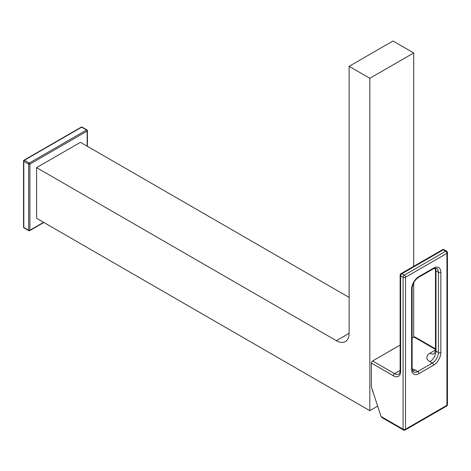 <?xml version="1.0" encoding="UTF-8"?>
<svg xmlns="http://www.w3.org/2000/svg" width="471" height="471" viewBox="0 0 471 471"><rect width="100%" height="100%" fill="white"/><g stroke="black" fill="none" stroke-linecap="round" stroke-linejoin="round"><path stroke-width="0.71" d="M413.703 266.327L413.703 52.964L392.991 41.001L349.123 66.329L349.123 333.291L336.329 340.68A18.092 10.444 -120 0 0 345.378 341.575A18.092 10.444 -120 0 0 349.123 333.291M413.703 337.254L413.703 282.759M377.671 406.149L369.835 410.677L36.597 218.279L36.597 167.629L80.459 142.307L349.123 297.419M87.159 146.175L87.159 131.05L29.897 164.114L29.897 230.237A0.86 0.495 60 0 1 29.714 230.631L43.856 222.471M43.603 222.324L29.897 230.237A0.86 0.495 180 0 1 28.678 230.237L23.803 227.422A0.86 0.495 0 0 1 23.55 227.069L23.55 160.947A0.86 0.86 0 0 1 23.98 160.199A0.86 0.495 60 0 0 23.803 160.593A0.86 0.495 0 0 0 23.55 160.947A0.86 0.495 0 0 0 23.803 161.3A0.86 0.495 -60 0 1 24.41 160.24L29.284 163.054A0.86 0.495 120 0 0 28.678 164.114A0.86 0.495 180 0 0 29.897 164.114A0.86 0.495 -120 0 0 29.284 163.054L86.552 129.996A0.86 0.495 -120 0 1 87.159 131.05A0.86 0.495 0 0 0 87.412 130.697A0.86 0.86 0 0 0 86.982 129.949A0.86 0.495 120 0 0 86.552 129.996L81.677 127.182A0.86 0.495 -60 0 1 82.107 127.135A0.86 0.86 0 0 0 81.248 127.135A0.86 0.495 60 0 1 81.677 127.182L24.41 160.24A0.86 0.495 60 0 0 23.98 160.199L81.248 127.135M372.066 389.028A28.431 16.414 120 0 0 373.379 393.032M413.703 52.964L369.835 78.286L349.123 66.329M369.835 410.677L369.835 78.286M393.562 348.881A28.431 16.414 120 0 0 389.976 350.954M36.597 167.629L336.329 340.68M403.441 429.999A1.725 1.725 0 0 0 405.16 429.999A1.725 0.995 -120 0 0 405.519 429.211A1.725 0.995 -0 0 1 403.082 429.211A1.725 0.995 -60 0 0 403.441 429.999L381.822 417.518L381.063 416.494L403.082 429.211L403.082 277.26L400.644 275.853L400.644 371.525A10.338 5.97 60 0 1 393.332 375.746L371.401 363.082A1.725 0.995 -60 0 1 372.62 360.974L400.138 345.084M371.401 363.082L371.401 387.003L381.063 416.494M412.113 338.172L414.05 337.053A1.725 0.995 -60 0 1 414.91 336.971L435.475 348.84M447.45 404.589A1.725 0.995 180 0 1 446.944 405.29A1.725 0.995 -120 0 1 446.59 406.079A1.725 1.725 0 0 0 447.45 404.589L447.45 252.639A1.725 0.995 180 0 1 446.944 253.345L446.944 405.29L405.519 429.211L405.519 277.26L446.944 253.345A1.725 0.995 60 0 0 445.725 251.231A1.725 0.995 -60 0 1 446.59 251.149L444.153 249.742A1.725 0.995 120 0 0 443.288 249.824A1.725 0.995 -120 0 0 442.428 249.742L401.004 273.657A1.725 1.725 0 0 0 400.138 275.146L400.138 370.818C400.091 372.284 399.667 373.362 398.86 374.062A8.613 4.975 60 0 1 394.551 373.633L372.62 360.974M400.138 275.146A1.725 0.995 180 0 0 400.644 275.853A1.725 0.995 120 0 1 401.863 273.745L404.301 275.146A1.725 0.995 -60 0 0 403.082 277.26A1.725 0.995 -0 0 0 405.519 277.26A1.725 0.995 60 0 0 404.301 275.146L445.725 251.231L443.288 249.824L401.863 273.745A1.725 0.995 -120 0 0 401.004 273.657M87.159 130.343A0.86 0.495 120 0 0 86.982 129.949L82.107 127.135M28.855 230.631A0.86 0.495 120 0 1 28.678 230.237L28.678 164.114L23.803 161.3L23.803 227.422A0.86 0.495 -60 0 0 23.98 227.817L28.855 230.631A0.86 0.86 0 0 0 29.714 230.631M393.332 375.746A1.725 0.995 -60 0 1 394.551 373.633L400.138 370.406M412.119 368.875A10.338 5.97 180 0 1 415.269 370.118L417.7 371.525L432.325 363.082L429.888 361.675A10.338 5.97 180 0 1 429.888 353.232L435.475 350.006M414.05 337.053L435.475 349.423M433.544 268.117A1.725 0.995 -120 0 1 433.185 268.906L418.566 277.342C414.686 280.068 412.537 283.795 412.113 288.517L412.113 368.711L413.397 371.949A8.613 4.975 120 0 0 417.7 371.525A1.725 0.995 60 0 1 418.919 373.633L433.544 365.196A10.338 5.97 120 0 0 440.856 352.532L440.856 272.338A10.338 5.97 120 0 0 433.544 268.117L418.919 276.554A10.338 5.97 120 0 0 411.613 289.218L411.613 369.411A10.338 5.97 120 0 0 418.919 373.633M412.537 370.948A8.613 4.975 120 0 0 415.269 370.118M412.113 368.711A1.725 0.995 180 0 1 411.613 369.411M440.856 352.532A1.725 0.995 -0 0 1 438.419 352.532A8.613 4.975 120 0 1 432.325 363.082A1.725 0.995 60 0 1 433.544 365.196M433.185 268.906C434.474 268.217 435.628 268.046 436.635 268.393A8.613 4.975 120 0 1 438.419 272.338L438.419 352.532L435.981 351.125A8.613 4.975 -60 0 1 429.888 361.675M434.168 353.674A8.613 4.975 60 0 1 429.888 353.232M440.856 272.338A1.725 0.995 -0 0 1 438.419 272.338L435.981 270.931L435.981 351.125A1.725 0.995 180 0 1 435.475 350.418L435.475 270.224A1.725 0.995 -0 0 0 435.981 270.931A8.613 4.975 120 0 0 435.334 268.152M400.644 371.525A1.725 0.995 180 0 1 400.138 370.818M412.113 288.517A1.725 0.995 180 0 1 411.613 289.218M418.566 277.342A1.725 0.995 -120 0 0 418.919 276.554M87.412 146.322L87.412 130.697M23.55 227.069A0.86 0.86 0 0 0 23.98 227.817M434.197 353.662L434.162 353.68C434.268 354.239 434.704 353.15 435.475 350.418M435.475 270.224L435.133 268.176M444.153 249.742A1.725 1.725 0 0 0 442.428 249.742M447.45 252.639A1.725 1.725 0 0 0 446.59 251.149M446.59 406.079L405.16 429.999"/></g></svg>
